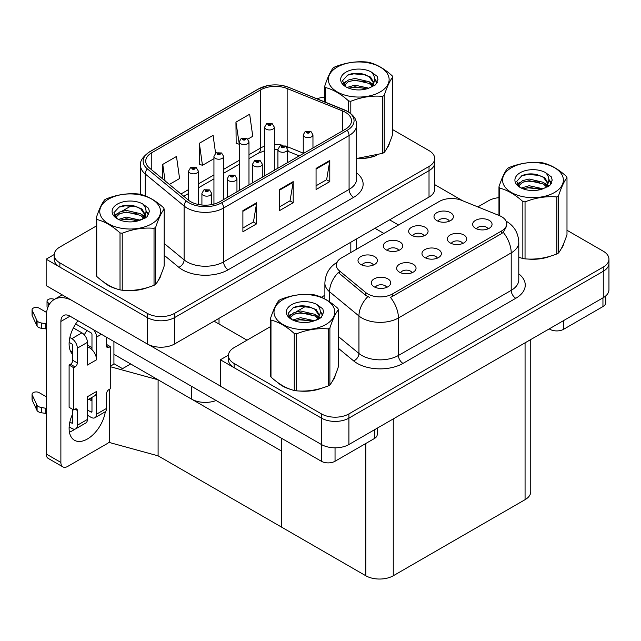 <?xml version="1.0" encoding="UTF-8"?>
<svg xmlns="http://www.w3.org/2000/svg" width="641" height="641" viewBox="0 0 641 641"><rect width="100%" height="100%" fill="white"/><g stroke="black" fill="none" stroke-linecap="round" stroke-linejoin="round"><path stroke-width="0.96" d="M216.113 400.505A19.406 11.201 180 0 1 191.579 399.127L113.922 354.289M434.71 158.535L434.71 189.159A19.406 11.201 0 0 1 429.021 197.083L174.656 343.937A19.406 11.201 0 0 1 147.222 343.937L46.152 285.59L46.152 259.18L147.222 317.535A19.406 11.201 0 0 0 174.656 317.535L429.021 170.674A19.406 11.201 0 0 0 434.71 162.758A19.406 11.201 0 0 1 429.021 170.674L174.656 317.535A19.406 11.201 0 0 1 147.222 317.535L59.869 267.105A19.406 11.201 0 0 1 54.189 259.18L54.189 254.958A19.406 11.201 0 0 0 59.869 262.882L147.222 313.313A19.406 11.201 0 0 0 174.656 313.313L429.021 166.452A19.406 11.201 0 0 0 434.71 158.535A19.406 11.201 0 0 0 429.021 150.611L392.749 129.666M54.197 254.533L46.152 259.18M110.268 366.227L114.29 363.904L122.527 368.655L130.66 363.952L122.527 368.655L113.922 363.687M158.103 455.839L158.103 379.793L281.671 451.136L281.671 527.182L158.103 455.839L109.715 442.586L109.715 389.143M110.268 366.692L158.103 379.793M437.354 258.123A5.817 3.357 0 0 0 435.792 256.488A5.817 3.357 0 0 0 430.055 255.639A5.817 3.357 0 0 0 426.001 258.123M438.54 249.621A9.703 5.601 0 0 0 426.105 248.996A9.703 5.601 0 0 0 422.892 255.959A9.703 5.601 0 0 0 424.815 257.546A9.703 5.601 0 0 0 440.463 255.959A9.703 5.601 0 0 0 438.54 249.621M398.71 250.439A5.817 3.357 0 0 0 397.148 248.804A5.817 3.357 0 0 0 391.411 247.955A5.817 3.357 0 0 0 387.356 250.439M399.896 241.937A9.703 5.601 0 0 0 387.46 241.312A9.703 5.601 0 0 0 384.247 248.275A9.703 5.601 0 0 0 386.17 249.862A9.703 5.601 0 0 0 401.819 248.275A9.703 5.601 0 0 0 399.896 241.937M412.019 272.754A5.817 3.357 0 0 0 410.456 271.119A5.817 3.357 0 0 0 404.719 270.262A5.817 3.357 0 0 0 400.665 272.754M413.205 264.252A9.703 5.601 0 0 0 400.769 263.627A9.703 5.601 0 0 0 397.556 270.59A9.703 5.601 0 0 0 399.479 272.169A9.703 5.601 0 0 0 415.128 270.59A9.703 5.601 0 0 0 413.205 264.252M386.683 287.376A5.817 3.357 0 0 0 385.121 285.742A5.817 3.357 0 0 0 379.384 284.892A5.817 3.357 0 0 0 375.33 287.376M387.869 278.875A9.703 5.601 0 0 0 375.434 278.25A9.703 5.601 0 0 0 372.221 285.213A9.703 5.601 0 0 0 374.144 286.799A9.703 5.601 0 0 0 389.792 285.213A9.703 5.601 0 0 0 387.869 278.875M462.69 243.5A5.817 3.357 0 0 0 461.127 241.857A5.817 3.357 0 0 0 455.398 241.008A5.817 3.357 0 0 0 451.336 243.5M463.876 234.999A9.703 5.601 0 0 0 451.44 234.374A9.703 5.601 0 0 0 448.227 241.328A9.703 5.601 0 0 0 450.15 242.915A9.703 5.601 0 0 0 465.799 241.328A9.703 5.601 0 0 0 463.876 234.999M488.025 228.869A5.817 3.357 0 0 0 486.463 227.235A5.817 3.357 0 0 0 480.734 226.377A5.817 3.357 0 0 0 476.672 228.869M489.211 220.368A9.703 5.601 0 0 0 476.776 219.743A9.703 5.601 0 0 0 473.563 226.706A9.703 5.601 0 0 0 475.486 228.292A9.703 5.601 0 0 0 491.134 226.706A9.703 5.601 0 0 0 489.211 220.368M449.381 221.185A5.817 3.357 0 0 0 447.819 219.551A5.817 3.357 0 0 0 442.09 218.701A5.817 3.357 0 0 0 438.027 221.185M450.567 212.684A9.703 5.601 0 0 0 438.132 212.059A9.703 5.601 0 0 0 434.918 219.022A9.703 5.601 0 0 0 436.842 220.608A9.703 5.601 0 0 0 452.49 219.022A9.703 5.601 0 0 0 450.567 212.684M424.046 235.816A5.817 3.357 0 0 0 422.483 234.173A5.817 3.357 0 0 0 416.754 233.324A5.817 3.357 0 0 0 412.692 235.816M425.231 227.315A9.703 5.601 0 0 0 412.796 226.69A9.703 5.601 0 0 0 409.583 233.653A9.703 5.601 0 0 0 411.506 235.231A9.703 5.601 0 0 0 427.154 233.653A9.703 5.601 0 0 0 425.231 227.315M373.374 265.07A5.817 3.357 0 0 0 371.812 263.435A5.817 3.357 0 0 0 366.075 262.578A5.817 3.357 0 0 0 362.021 265.07M374.56 256.568A9.703 5.601 0 0 0 362.125 255.943A9.703 5.601 0 0 0 358.912 262.906A9.703 5.601 0 0 0 360.835 264.485A9.703 5.601 0 0 0 376.483 262.906A9.703 5.601 0 0 0 374.56 256.568M501.607 216.698A17.459 10.08 0 0 0 499.275 215.568L461.616 200.345A17.459 10.08 0 0 0 439.253 201.474L341.421 257.954A17.459 10.08 0 0 0 336.309 265.086A17.459 10.08 0 0 0 339.466 270.871L365.835 292.608A17.459 10.08 0 0 0 392.484 293.955L501.607 230.952A17.459 10.08 0 0 0 506.719 223.829A17.459 10.08 0 0 0 501.607 216.698M228.444 355.13L220.392 359.777L321.462 418.132A19.406 11.201 0 0 0 348.904 418.132L603.269 271.271A19.406 11.201 0 0 0 608.95 263.355A19.406 11.201 0 0 1 603.269 271.271L348.904 418.132A19.406 11.201 0 0 1 321.462 418.132L234.109 367.702A19.406 11.201 0 0 1 228.428 359.777L228.428 355.555A19.406 11.201 0 0 0 234.109 363.479L321.462 413.91A19.406 11.201 0 0 0 348.904 413.91L603.269 267.049A19.406 11.201 0 0 0 608.95 259.132A19.406 11.201 0 0 0 603.269 251.208L566.989 230.263M220.392 359.777L220.392 386.186L321.462 444.533A19.406 11.201 0 0 0 348.904 444.533L603.269 297.68A19.406 11.201 0 0 0 608.95 289.756L608.95 259.132M530.748 339.546L530.748 491.751A19.406 11.201 180 0 1 525.067 499.668L393.262 575.762A19.406 11.201 180 0 1 365.819 575.762L281.671 527.182L281.671 438.356M103.594 282A31.048 17.924 0 0 0 108.209 285.397A31.048 17.924 0 0 0 116.494 288.819M345.427 112.327A20.696 11.947 180 0 1 351.484 120.772A20.696 11.947 180 0 1 345.427 129.226L219.935 201.675A20.696 11.947 180 0 1 188.35 200.08L149.473 168.022A20.696 11.947 180 0 1 145.731 161.171A20.696 11.947 180 0 1 151.789 152.726L260.639 89.884A20.696 11.947 180 0 1 287.144 88.538L342.663 110.989A20.696 11.947 180 0 1 345.427 112.327M347.254 111.27A23.284 13.445 0 0 0 344.145 109.763L288.626 87.32A23.284 13.445 0 0 0 283.034 85.654A23.284 13.445 0 0 0 267.513 85.654A23.284 13.445 0 0 0 258.812 88.827L149.962 151.669A23.284 13.445 0 0 0 147.35 168.879L186.227 200.937A23.284 13.445 0 0 0 221.762 202.732L347.254 130.275A23.284 13.445 0 0 0 347.254 111.27M242.891 210.649L242.891 231.778L256.608 223.853L256.608 202.732L242.891 210.649M242.891 228.028L253.459 221.93L256.56 203.429A5.176 2.989 -120 0 0 256.608 202.732M253.363 221.978L256.608 223.853M316.061 168.407L316.061 189.528L329.786 181.611L329.786 160.482L316.061 168.407M316.061 185.778L326.63 179.68L329.73 161.187A5.176 2.989 -120 0 0 329.786 160.482M326.541 179.736L329.786 181.611M279.476 189.528L279.476 210.649L293.201 202.732L293.201 181.611L279.476 189.528M279.476 206.907L290.044 200.801L293.145 182.308A5.176 2.989 -120 0 0 293.201 181.611M289.956 200.857L293.201 202.732M356.66 158.648A31.048 17.924 0 0 0 376.427 155.491M386.908 148.287A31.048 17.924 0 0 0 389.616 142.598M124.859 290.389A31.048 17.924 0 0 0 147.855 287.456M158.335 280.253A31.048 17.924 0 0 0 161.043 274.556M324.723 97.055A19.406 11.201 0 0 0 317.103 98.81M131.822 205.497L121.966 211.185M96.15 226.089L59.869 247.033A19.406 11.201 0 0 0 54.189 254.958M247.883 139.105L252.754 136.293L249.661 114.226L235.944 122.151L236.16 143.143M169.376 184.44L179.584 178.543L176.491 156.468L162.766 164.392L162.766 178.991M215.584 153.247L213.076 135.347L199.351 143.272L199.575 164.264M199.351 143.272L202.452 165.338L213.942 158.704M202.452 165.338L199.351 164.184M235.944 122.151L239.277 144.081M239.037 144.217L235.944 143.063M162.766 164.392L165.082 180.898M277.841 382.605A31.048 17.924 0 0 0 282.449 386.002A31.048 17.924 0 0 0 290.734 389.416M506.719 223.829L506.719 225.969L503.297 232.363L501.607 233.588L390.521 297.472A22.635 13.068 60 0 1 398.43 317.984A25.872 14.935 180 0 1 361.845 317.984A25.872 14.935 180 0 1 358.944 315.989L329.562 291.759A25.872 14.935 180 0 1 324.883 283.194L324.883 298.962M369.753 297.472L365.835 295.485L338.288 272.553A22.635 15.144 129.5 0 0 329.562 291.759L329.562 301.807M522.84 258.523L522.84 201.53A34.926 20.167 -0 0 0 525.043 201.875L525.043 258.86A34.926 20.167 -0 0 1 522.84 258.523L518.785 257.265A31.048 17.924 0 0 0 519.306 257.45M527.671 259.02A31.048 17.924 0 0 0 550.667 256.088M561.147 248.884A31.048 17.924 0 0 0 563.856 243.195M299.099 390.986A31.048 17.924 0 0 0 322.094 388.053M332.575 380.85A31.048 17.924 0 0 0 335.283 375.161M498.962 197.652A19.406 11.201 0 0 0 488.474 200.777L477.857 206.907M324.883 295.229L321.373 297.256M306.061 306.094L296.214 311.782M270.39 326.686L234.109 347.63A19.406 11.201 0 0 0 228.428 355.555M198.309 204.471L198.309 171.043A4.848 2.804 180 0 1 195.313 173.631A4.848 2.804 180 0 1 190.024 173.022A4.848 2.804 180 0 1 188.606 171.043L190.537 167.678A3.237 1.947 57.8 0 1 192.26 167.774A1.619 0.937 0 0 0 192.308 169.064A1.619 0.937 0 0 0 194.6 169.064A1.619 0.937 0 0 0 194.6 167.742A1.619 0.937 0 0 0 192.364 167.718L194.103 168.399L192.997 168.663L192.26 167.774M193.021 168.679L193.021 168.126M192.364 167.718A3.237 1.787 -117.9 0 0 190.85 167.493A3.237 1.787 -117.9 0 0 190.706 167.589M192.997 168.663L192.981 168.15M211.61 204.607L211.61 193.358A4.848 2.804 180 0 1 208.621 195.938A4.848 2.804 180 0 1 203.333 195.337A4.848 2.804 180 0 1 201.915 193.358L203.846 189.984A3.237 1.947 57.8 0 1 205.569 190.081A1.619 0.937 0 0 0 205.617 191.371A1.619 0.937 0 0 0 207.908 191.371A1.619 0.937 0 0 0 207.908 190.056A1.619 0.937 0 0 0 205.673 190.024L207.219 190.449L206.306 190.978L206.33 190.441M205.673 190.024A3.237 1.787 -117.9 0 0 204.159 189.808A3.237 1.787 -117.9 0 0 204.014 189.896M206.29 190.962L205.569 190.081M206.306 190.978L206.29 190.465M223.645 199.535L223.645 156.412A4.848 2.804 180 0 1 220.648 159A4.848 2.804 180 0 1 215.36 158.399A4.848 2.804 180 0 1 213.942 156.412L215.873 153.047A3.237 1.947 57.8 0 1 217.595 153.143A1.619 0.937 0 0 0 217.652 154.433A1.619 0.937 0 0 0 219.935 154.433A1.619 0.937 0 0 0 219.935 153.111A1.619 0.937 0 0 0 217.7 153.087L219.246 153.511L218.333 154.04L218.357 153.503M217.7 153.087A3.237 1.787 -117.9 0 0 216.185 152.87A3.237 1.787 -117.9 0 0 216.041 152.959M218.317 154.024L217.595 153.143M218.333 154.04L218.317 153.519M248.98 184.904L248.98 141.789A4.848 2.804 180 0 1 245.984 144.377A4.848 2.804 180 0 1 240.695 143.768A4.848 2.804 180 0 1 239.277 141.789L241.208 138.424A3.237 1.947 57.8 0 1 242.931 138.52A1.619 0.937 0 0 0 242.987 139.81A1.619 0.937 0 0 0 245.271 139.81A1.619 0.937 0 0 0 245.271 138.488A1.619 0.937 0 0 0 243.035 138.456L244.774 139.145L243.668 139.409L242.931 138.52M243.692 139.426L243.692 138.873M243.035 138.456A3.237 1.787 -117.9 0 0 241.521 138.24A3.237 1.787 -117.9 0 0 241.377 138.336M243.668 139.409L243.652 138.897M274.316 170.282L274.316 127.158A4.848 2.804 180 0 1 271.319 129.746A4.848 2.804 180 0 1 266.031 129.137A4.848 2.804 180 0 1 264.613 127.158L266.544 123.793A3.237 1.947 57.8 0 1 268.275 123.889A1.619 0.937 0 0 0 268.323 125.179A1.619 0.937 0 0 0 270.606 125.179A1.619 0.937 0 0 0 270.606 123.857A1.619 0.937 0 0 0 268.371 123.833L270.109 124.522L269.004 124.787L269.028 124.242M268.371 123.833A3.237 1.787 -117.9 0 0 266.856 123.617A3.237 1.787 -117.9 0 0 266.712 123.705M268.988 124.771L268.275 123.889M269.004 124.787L268.988 124.266M236.954 191.851L236.954 178.727A4.848 2.804 180 0 1 233.957 181.315A4.848 2.804 180 0 1 228.669 180.706A4.848 2.804 180 0 1 227.251 178.727L229.182 175.362A3.237 1.947 57.8 0 1 230.904 175.458A1.619 0.937 0 0 0 230.952 176.748A1.619 0.937 0 0 0 233.244 176.748A1.619 0.937 0 0 0 233.244 175.426A1.619 0.937 0 0 0 231.008 175.402L232.747 176.083L231.641 176.347L230.904 175.458M231.665 176.363L231.665 175.81M231.008 175.402A3.237 1.787 -117.9 0 0 229.494 175.177A3.237 1.787 -117.9 0 0 229.35 175.273M231.641 176.347L231.625 175.834M262.289 177.22L262.289 164.096A4.848 2.804 180 0 1 259.293 166.684A4.848 2.804 180 0 1 254.004 166.075A4.848 2.804 180 0 1 252.586 164.096L254.517 160.731A3.237 1.947 57.8 0 1 256.24 160.827A1.619 0.937 0 0 0 256.296 162.117A1.619 0.937 0 0 0 258.579 162.117A1.619 0.937 0 0 0 258.579 160.795A1.619 0.937 0 0 0 256.344 160.771L258.083 161.46L256.977 161.724L256.24 160.827M257.001 161.732L257.001 161.179M256.344 160.771A3.237 1.787 -117.9 0 0 254.83 160.554A3.237 1.787 -117.9 0 0 254.685 160.643M256.961 161.708L256.961 161.203M287.625 162.598L287.625 149.473A4.848 2.804 180 0 1 284.628 152.061A4.848 2.804 180 0 1 279.34 151.452A4.848 2.804 180 0 1 277.922 149.473L279.853 146.108A3.237 1.947 57.8 0 1 281.575 146.196A1.619 0.937 0 0 0 281.631 147.494A1.619 0.937 0 0 0 283.915 147.494A1.619 0.937 0 0 0 283.915 146.172A1.619 0.937 0 0 0 281.679 146.14L283.226 146.565L282.312 147.093L282.336 146.557M281.679 146.14A3.237 1.787 -117.9 0 0 280.165 145.924A3.237 1.787 -117.9 0 0 280.021 146.02M282.296 147.085L281.575 146.196M282.312 147.093L282.296 146.581M312.96 147.967L312.96 134.842A4.848 2.804 180 0 1 309.964 137.43A4.848 2.804 180 0 1 304.675 136.821A4.848 2.804 180 0 1 303.257 134.842L305.188 131.477A3.237 1.947 57.8 0 1 306.919 131.573A1.619 0.937 0 0 0 306.967 132.863A1.619 0.937 0 0 0 309.25 132.863A1.619 0.937 0 0 0 309.25 131.541A1.619 0.937 0 0 0 307.015 131.517L308.754 132.206L307.648 132.471L306.919 131.573M307.672 132.479L307.672 131.926M307.015 131.517A3.237 1.787 -117.9 0 0 305.501 131.293A3.237 1.787 -117.9 0 0 305.356 131.389M307.632 132.455L307.632 131.95M563.615 320.572L563.615 329.282L602.949 306.574L602.949 297.865M462.682 200.777L434.71 184.624M398.518 224.991L389.6 219.839M605.785 295.886L605.785 302.616A9.703 5.601 180 0 1 602.949 306.574M563.615 329.282A9.703 5.601 180 0 1 549.898 329.282L549.898 328.488M374.969 228.292L383.887 233.436M549.209 328.889L549.898 329.282M74.989 429.109A25.872 14.935 -60 0 1 72.77 430.544A25.872 14.935 -60 0 1 69.42 432.122M105.332 411.69A25.872 14.935 -60 0 1 87.4 438.997A25.872 14.935 -60 0 1 74.468 440.271A25.872 14.935 -60 0 1 72.77 413.645M72.77 352.43L70.446 351.092M91.975 347.678L87.4 345.034M335.043 447.819L335.043 461.248L374.376 438.54L374.376 429.831M247.009 340.187L214.078 321.181M220.392 386.074L148.888 344.802M86.791 330.387A25.872 14.935 -60 0 1 84.227 334.778M91.038 397.925A25.872 14.935 -60 0 1 91.014 400.417M60.879 462.441A9.703 5.601 120 0 0 62.882 466.88L48.251 458.435A9.703 5.601 -60 0 1 46.24 453.988L60.879 462.441L60.879 321.445A12.932 7.468 60 0 1 63.555 315.524A12.932 7.468 60 0 1 70.021 316.165L321.325 461.248L321.325 444.453M71.439 300.188A38.805 22.403 -120 0 0 54.277 299.451A38.805 22.403 -120 0 0 46.24 317.215L46.24 453.988M62.882 466.88A9.703 5.601 120 0 0 67.738 466.4L107.063 443.692A9.703 5.601 120 0 0 109.715 441.545M72.77 354.497A25.872 14.935 -60 0 1 77.954 320.74M113.922 364.112L113.922 341.509M377.212 428.188L377.212 434.582A9.703 5.601 180 0 1 374.376 438.54M335.043 461.248A9.703 5.601 180 0 1 321.325 461.248M101.398 334.273L96.551 337.078L96.551 359.785A9.703 5.601 -120 0 0 91.975 349.674A9.703 5.601 -120 0 0 89.684 347.903A9.703 5.601 -120 0 0 87.4 347.029M69.156 426.874L71.848 428.428A7.764 4.479 -120 0 0 75.734 428.813A7.764 4.479 -120 0 0 77.337 425.263L87.4 419.454L87.4 396.747L96.551 391.467L96.551 414.174L106.606 408.365L106.606 393.582A3.237 1.867 -60 0 1 108.898 389.616L110.268 388.823L110.268 346.581L106.606 344.465M87.4 419.454A7.764 4.479 60 0 1 85.79 423.004L75.734 428.813M46.24 396.747L39.101 392.621A4.126 2.388 180 0 0 34.598 392.108A4.126 2.388 180 0 0 32.05 394.311L32.05 399.591A4.126 2.388 0 0 0 32.194 400.208L37.09 410.625A6.466 3.734 0 0 0 41.497 412.78L41.497 407.5L46.24 408.365M87.4 400.024L94.539 395.906A9.703 5.601 -120 0 0 96.551 391.467M91.975 397.388L91.975 411.53A1.29 0.745 60 0 1 91.703 412.123A1.29 0.745 60 0 1 91.062 412.059L91.975 411.53M87.4 409.952L91.062 412.059M106.606 408.365A7.764 4.479 60 0 1 105.004 411.915L94.94 417.724A7.764 4.479 -120 0 1 91.062 417.339L87.4 415.232M94.94 417.724A7.764 4.479 -120 0 0 96.551 414.174M81.912 332.847A7.764 4.479 60 0 1 87.4 342.358L77.337 348.167A7.764 4.479 -120 0 0 71.848 338.656L81.912 332.847L73.37 327.92M46.577 312.447L39.101 308.129A4.126 2.388 180 0 0 34.598 307.616A4.126 2.388 180 0 0 32.05 309.819L32.05 315.1A4.126 2.388 0 0 0 32.194 315.717L37.09 326.133A6.466 3.734 0 0 0 41.497 328.288L41.497 323.008L46.24 323.873M96.551 359.785L87.4 365.066L87.4 342.358M96.551 337.078A7.764 4.479 -120 0 0 93.634 329.795M49.758 303.722L48.243 302.848A4.126 2.388 180 0 1 47.033 301.166A4.126 2.388 180 0 1 52.233 298.858L54.653 299.235M91.975 349.674L91.975 334.434A1.29 0.745 60 0 0 91.062 332.847L75.662 323.961M72.77 409.423L72.77 422.619A1.29 0.745 60 0 1 72.497 423.212A1.29 0.745 60 0 1 71.848 423.148L72.77 422.619M69.156 342.382L71.848 343.937A1.29 0.745 60 0 1 72.77 345.523L72.77 360.306A3.237 1.867 -60 0 1 70.478 364.272L69.108 365.066L69.108 407.307L73.683 409.952L75.053 409.158A3.237 1.867 -60 0 1 76.672 408.998A3.237 1.867 -60 0 1 77.337 410.48L77.337 425.263M77.337 348.167L77.337 362.95A3.237 1.867 -60 0 1 75.053 366.908L73.683 367.702L69.108 365.066M69.861 337.511L71.848 338.656M46.24 329.154L45.807 328.905L45.807 323.617M45.807 328.905L41.497 328.288M41.497 323.008A6.466 3.734 0 0 1 37.09 320.853L32.194 310.436A4.126 2.388 180 0 1 32.05 309.819M37.09 320.853L37.09 326.133M36.225 319.13L36.225 324.41M91.975 400.97L88.867 399.183M110.268 346.581L108.898 347.374A3.237 1.867 -60 0 1 107.279 347.534A3.237 1.867 -60 0 1 106.606 346.052L106.606 337.286M73.683 367.702L73.683 409.952M46.24 413.645L45.807 413.397L45.807 408.117M69.861 422.002L71.848 423.148M45.807 413.397L41.497 412.78M47.033 301.166L47.033 306.446A4.126 2.388 0 0 0 47.73 307.768M41.497 407.5A6.466 3.734 0 0 1 37.09 405.344L32.194 394.928A4.126 2.388 180 0 1 32.05 394.311M37.09 405.344L37.09 410.625M36.225 403.622L36.225 408.902M388.542 145.05A30.72 17.74 180 0 1 388.214 145.755M373.342 156.364A30.72 17.74 180 0 1 357.678 158.487M562.782 245.647A30.72 17.74 180 0 1 562.453 246.352M547.582 256.961A30.72 17.74 180 0 1 531.926 259.084M159.97 277.016A30.72 17.74 180 0 1 159.641 277.721M144.77 288.33A30.72 17.74 180 0 1 129.105 290.453M112.664 287.304A30.72 17.74 180 0 1 108.441 285.269A30.72 17.74 180 0 1 105.653 283.418M334.209 377.613A30.72 17.74 180 0 1 333.881 378.318M319.01 388.927A30.72 17.74 180 0 1 303.353 391.05M286.912 387.901A30.72 17.74 180 0 1 282.681 385.866A30.72 17.74 180 0 1 279.893 384.015M337.238 67.097A30.399 17.547 -0 0 0 337.238 91.911A30.399 17.547 -0 0 0 380.225 91.911A30.399 17.547 -0 0 0 380.225 67.097A30.399 17.547 -0 0 0 337.238 67.097M356.66 158.495L382.605 153.343A34.926 20.167 -0 0 0 383.43 152.887A34.926 20.167 -0 0 0 384.223 152.414C387.052 148.872 389.896 142.751 392.749 134.049L392.749 77.064A34.926 20.167 -0 0 0 392.156 75.782C384.376 68.739 376.612 64.252 368.871 62.345A34.926 20.167 -0 0 0 366.66 62.001C356.019 61.095 345.419 62.73 334.858 66.92A34.926 20.167 -0 0 0 334.041 67.377A34.926 20.167 -0 0 0 333.24 67.858C330.387 71.447 327.551 77.561 324.723 86.215A34.926 20.167 -0 0 0 325.316 87.496L325.316 102.135M348.592 111.991L348.592 100.933C340.812 93.882 333.056 89.403 325.316 87.496M348.592 100.933A34.926 20.167 -0 0 0 350.803 101.278L350.803 113.585M382.605 153.343L382.605 96.358C372.052 95.429 361.452 97.071 350.803 101.278M382.605 96.358A34.926 20.167 -0 0 0 383.43 95.894A34.926 20.167 -0 0 0 384.223 95.421L384.223 152.414M368.791 88.194L354.906 85.125L347.029 87.456M366.852 88.827L354.906 86.799L348.8 88.218M372.589 85.261L369.192 81.744L354.906 78.418L348.279 80.069L344.449 83.338L343.953 85.109M372.044 86.094L369.192 83.418L354.906 80.093L348.279 81.744L344.257 85.437M370.746 87.545L373.014 84.404L373.519 82.184L370.546 77.056L362.429 73.923C356.901 72.794 351.981 73.186 347.67 75.093L342.462 80.766L345.956 86.847M372.741 86.671L373.519 83.514M373.471 82.849L369.192 76.712L362.822 73.995M345.956 72.129A18.068 10.432 -0 0 0 345.956 86.88A18.068 10.432 -0 0 0 368.543 88.266L375.594 84.844L377.966 79.508L377.156 76.319L371.235 71.968A18.068 10.432 -0 0 0 345.956 72.129M371.235 71.968C374.993 75.798 375.594 79.941 373.014 84.396M324.723 101.895L324.723 86.215M392.749 77.064C389.92 80.598 387.076 86.719 384.223 95.421M365.53 88.266L353.76 87.256L349.073 88.105M374.128 85.886L373.302 85.221M372.806 84.86L371.964 84.308M365.53 81.559L353.76 80.55L349.073 81.399M344.546 83.17L343.159 84.027M377.068 82.849L374.592 79.588M365.578 74.861L353.76 73.843L347.454 75.189M377.966 79.668L377.156 76.319M374.673 85.533L373.455 84.492M373.094 84.227L370.194 82.489M345.683 81.768L342.847 83.41M377.277 82.449L374.584 78.747M511.478 167.694A30.399 17.547 -0 0 0 511.478 192.508A30.399 17.547 -0 0 0 554.473 192.508A30.399 17.547 -0 0 0 554.473 167.694A30.399 17.547 -0 0 0 511.478 167.694M525.043 258.86C535.604 259.789 546.204 258.147 556.853 253.94A34.926 20.167 -0 0 0 557.67 253.483A34.926 20.167 -0 0 0 558.471 253.011C561.3 249.469 564.136 243.348 566.989 234.646L566.989 177.661A34.926 20.167 -0 0 0 566.396 176.379C558.615 169.336 550.859 164.849 543.119 162.942A34.926 20.167 -0 0 0 540.908 162.598C530.259 161.692 519.659 163.327 509.106 167.517A34.926 20.167 -0 0 0 508.281 167.982A34.926 20.167 -0 0 0 507.488 168.455C504.635 172.044 501.791 178.166 498.962 186.811A34.926 20.167 -0 0 0 499.555 188.093L499.555 215.688M522.84 201.53C515.06 194.479 507.295 190 499.555 188.093M556.853 253.94L556.853 196.955C546.292 196.034 535.692 197.668 525.043 201.875M556.853 196.955A34.926 20.167 -0 0 0 557.67 196.491A34.926 20.167 -0 0 0 558.471 196.018L558.471 253.011M543.031 188.791L529.145 185.722L521.269 188.053M541.1 189.424L529.145 187.396L523.04 188.815M546.837 185.858L543.432 182.34L529.145 179.015L522.519 180.666L518.697 183.935L518.192 185.714M546.292 186.691L543.432 184.023L529.145 180.69L522.519 182.34L518.497 186.034M544.986 188.142L547.262 184.993L547.759 182.781L544.786 177.653L536.669 174.52C531.141 173.391 526.221 173.783 521.91 175.69L516.702 181.371L520.204 187.444M546.981 187.268L547.759 184.111M547.718 183.446L543.432 177.317L537.062 174.592M520.196 172.725A18.068 10.432 -0 0 0 520.196 187.476A18.068 10.432 -0 0 0 542.791 188.863L549.834 185.449L552.205 180.105L551.396 176.916L545.475 172.565A18.068 10.432 -0 0 0 520.196 172.725M545.475 172.565C549.241 176.395 549.834 180.538 547.262 184.993M498.962 215.44L498.962 186.811M566.989 177.661C564.16 181.195 561.316 187.316 558.471 196.018M539.77 188.863L528 187.853L523.312 188.702M548.375 186.483L547.55 185.818M547.045 185.457L546.204 184.904M539.77 182.156L528 181.147L523.312 181.996M518.785 183.767L517.407 184.624M551.316 183.446L548.832 180.185M539.818 175.466L528 174.44L521.694 175.794M552.205 180.265L551.396 176.916M548.912 186.13L547.694 185.089M547.334 184.824L544.441 183.086M519.923 182.364L517.095 184.007M551.516 183.054L548.832 179.344M108.666 199.063A30.399 17.547 -0 0 0 108.666 223.877A30.399 17.547 -0 0 0 151.653 223.877A30.399 17.547 -0 0 0 151.653 199.063A30.399 17.547 -0 0 0 108.666 199.063M105.469 199.343A34.926 20.167 -0 0 0 104.667 199.824C101.815 203.413 98.978 209.527 96.15 218.18A34.926 20.167 -0 0 0 96.743 219.454L96.743 276.447C104.483 283.474 112.239 287.953 120.019 289.884A34.926 20.167 -0 0 0 122.231 290.229C132.791 291.15 143.392 289.516 154.032 285.309A34.926 20.167 -0 0 0 154.858 284.852A34.926 20.167 -0 0 0 155.651 284.38C158.479 280.838 161.324 274.717 164.176 266.015L164.176 209.03A34.926 20.167 -0 0 0 163.583 207.748C155.803 200.697 148.039 196.218 140.299 194.311A34.926 20.167 -0 0 0 138.087 193.967C127.447 193.053 116.846 194.696 106.286 198.886A34.926 20.167 -0 0 0 105.469 199.343M120.019 289.884L120.019 232.899C112.239 225.848 104.483 221.369 96.743 219.454M120.019 232.899A34.926 20.167 -0 0 0 122.231 233.244L122.231 290.229M154.032 285.309L154.032 228.324C143.48 227.395 132.879 229.037 122.231 233.244M154.032 228.324A34.926 20.167 -0 0 0 154.858 227.859A34.926 20.167 -0 0 0 155.651 227.387L155.651 284.38M96.15 218.18L96.15 275.173A34.926 20.167 -0 0 0 96.743 276.447M140.219 220.159L126.333 217.091L118.457 219.422M138.28 220.792L126.333 218.765L120.228 220.184M144.017 217.227L140.611 213.709L126.333 210.384L119.707 212.035L115.877 215.304L115.38 217.075M143.472 218.06L140.611 215.384L126.333 212.059L119.707 213.709L115.684 217.403M142.174 219.51L144.441 216.37L144.946 214.15L141.973 209.014L133.857 205.889C128.328 204.759 123.409 205.152 119.098 207.059L113.89 212.732L117.383 218.813M144.169 218.637L144.946 215.48M144.898 214.815L140.611 208.678L134.249 205.961M117.383 204.094A18.068 10.432 -0 0 0 117.383 218.845A18.068 10.432 -0 0 0 139.97 220.232L147.021 216.81L149.393 211.466L148.584 208.285L142.663 203.934A18.068 10.432 -0 0 0 117.383 204.094M142.663 203.934C146.42 207.764 147.021 211.907 144.441 216.362M164.176 209.03C161.348 212.564 158.503 218.685 155.651 227.387M136.958 220.232L125.187 219.222L120.5 220.071M145.555 217.852L144.73 217.187M144.233 216.826L143.392 216.273M136.958 213.525L125.187 212.516L120.5 213.365M115.973 215.136L114.587 215.985M148.496 214.815L146.02 211.554M137.006 206.827L125.187 205.809L118.881 207.155M149.393 211.634L148.584 208.285M146.1 217.499L144.882 216.458M144.521 216.185L141.621 214.455M117.111 213.733L114.274 215.376M148.704 214.415L146.012 210.713M282.905 299.659A30.399 17.547 -0 0 0 282.905 324.474A30.399 17.547 -0 0 0 325.9 324.474A30.399 17.547 -0 0 0 325.9 299.659A30.399 17.547 -0 0 0 282.905 299.659M279.708 299.94A34.926 20.167 -0 0 0 278.915 300.421C276.063 304.01 273.218 310.132 270.39 318.777A34.926 20.167 -0 0 0 270.983 320.059L270.983 377.044C278.723 384.071 286.487 388.55 294.259 390.489A34.926 20.167 -0 0 0 296.471 390.826C307.031 391.755 317.632 390.113 328.272 385.906A34.926 20.167 -0 0 0 329.097 385.449A34.926 20.167 -0 0 0 329.891 384.977C332.727 381.435 335.564 375.314 338.416 366.612L338.416 309.627A34.926 20.167 -0 0 0 337.823 308.345C330.043 301.302 322.287 296.815 314.547 294.908A34.926 20.167 -0 0 0 312.335 294.564C301.687 293.658 291.086 295.293 280.534 299.483A34.926 20.167 -0 0 0 279.708 299.94M294.259 390.489L294.259 333.496C286.487 326.445 278.723 321.966 270.983 320.059M294.259 333.496A34.926 20.167 -0 0 0 296.471 333.841L296.471 390.826M328.272 385.906L328.272 328.921C317.72 328 307.119 329.634 296.471 333.841M328.272 328.921A34.926 20.167 -0 0 0 329.097 328.456A34.926 20.167 -0 0 0 329.891 327.984L329.891 384.977M270.39 318.777L270.39 375.77A34.926 20.167 -0 0 0 270.983 377.044M314.459 320.756L300.573 317.688L292.697 320.019M312.528 321.389L300.573 319.362L294.467 320.78M318.265 317.824L314.859 314.306L300.573 310.981L293.947 312.632L290.125 315.901L289.62 317.68M317.72 318.657L314.859 315.981L300.573 312.656L293.947 314.306L289.924 318M316.414 320.107L318.689 316.958L319.186 314.747L316.213 309.619L308.097 306.486C302.568 305.356 297.648 305.749 293.338 307.656L288.13 313.329L291.631 319.41M318.409 319.234L319.186 316.077M319.146 315.412L314.859 309.274L308.489 306.558M291.623 304.691A18.068 10.432 -0 0 0 291.623 319.442A18.068 10.432 -0 0 0 314.218 320.829L321.261 317.415L323.633 312.071L322.824 308.882L316.902 304.531A18.068 10.432 -0 0 0 291.623 304.691M316.902 304.531C320.668 308.361 321.261 312.504 318.689 316.958M338.416 309.627C335.588 313.161 332.743 319.282 329.891 327.984M311.197 320.829L299.427 319.819L294.74 320.668M319.803 318.449L318.978 317.784M318.473 317.423L317.632 316.87M311.197 314.122L299.427 313.112L294.74 313.962M290.213 315.733L288.835 316.59M322.744 315.412L320.26 312.151M311.246 307.432L299.427 306.406L293.121 307.752M323.633 312.231L322.824 308.882M320.34 318.096L319.122 317.055M318.761 316.79L315.869 315.051M291.351 314.33L288.522 315.973M322.944 315.011L320.26 311.31M191.579 399.127L191.579 386.339M147.222 343.937L147.222 313.313M429.021 197.083L429.021 166.452M174.656 343.937L174.656 313.313M350.819 252.53L350.819 242.234M219.022 324.034L219.022 318.329M603.269 297.68L603.269 267.049M348.904 444.533L348.904 413.91M321.462 444.533L321.462 413.91M525.067 499.668L525.067 342.831M393.262 575.762L393.262 418.926M365.819 575.762L365.819 443.484M339.466 270.871L339.466 273.747M365.835 292.608L365.835 295.485M392.484 293.955L392.484 296.583M501.607 230.952L501.607 233.588M356.66 172.942A32.338 18.669 180 0 1 353.656 197.348L228.164 269.797A6.466 3.734 60 0 1 223.597 261.873L349.081 189.424A25.872 14.935 0 0 0 356.66 178.863L356.66 124.995A25.872 14.935 180 0 1 349.081 135.555A6.466 3.734 -120 0 0 347.254 130.275M228.164 269.797A32.338 18.669 180 0 1 182.437 269.797A32.338 18.669 180 0 1 178.807 267.305L164.176 255.238M186.227 200.937A6.466 4.327 129.5 0 0 184.111 206.017L184.111 259.877A25.872 14.935 0 0 0 187.004 261.873A25.872 14.935 0 0 0 223.597 261.873L223.597 208.013A25.872 14.935 180 0 1 184.111 206.017L145.235 173.959A25.872 14.935 180 0 1 140.555 165.394L140.555 194.375M344.554 109.931A6.466 3.029 112 0 0 344.345 109.827A6.466 3.029 112 0 0 344.145 109.763M267.513 85.654L258.315 89.035A6.466 3.734 60 0 1 258.812 88.827M149.962 151.669A6.466 3.734 -120 0 0 149.473 151.877C142.727 156.749 139.754 161.26 140.555 165.394M147.35 168.879A6.466 4.327 129.5 0 0 145.235 173.959L145.235 195.89M221.762 202.732A6.466 3.734 60 0 1 223.597 208.013L349.081 135.555L349.081 189.424A6.466 3.734 60 0 0 353.656 197.348M134.49 221.602A32.338 18.669 180 0 1 135.219 219.647M59.869 262.882L59.869 267.105M145.235 214.879L145.235 218.044M140.555 219.262A25.872 14.935 0 0 0 140.595 220.055M164.176 243.444L184.111 259.877A6.466 4.327 -50.5 0 1 178.807 267.305M151.789 152.726L151.789 169.937M342.663 110.989L342.663 130.82M287.144 88.538L287.144 146.629A20.696 11.947 0 0 0 285.646 146.076M303.257 153.143L287.144 146.629A11.642 5.449 -68 0 0 287.192 147.71M282.873 145.307A20.696 11.947 0 0 0 274.316 144.481M264.613 146.18A20.696 11.947 0 0 0 260.639 147.967L248.98 154.697M260.639 89.884L260.639 147.967A11.642 6.722 60 0 1 258.227 153.295L248.98 158.639M239.277 160.306L223.645 169.328M213.942 174.929L198.309 183.959M188.606 189.56L180.946 193.975M299.259 155.875L289.46 151.917A11.642 5.449 -68 0 1 287.625 149.77M279.476 190.201L293.145 182.308M316.061 169.072L329.73 161.187M242.891 211.322L256.56 203.429M518.785 273.883A32.338 18.669 180 0 1 515.781 298.289L403.005 363.399A6.466 3.734 60 0 1 398.43 355.475L511.206 290.365A25.872 14.935 0 0 0 518.785 279.805L518.785 242.306A25.872 14.935 180 0 1 511.206 252.875A22.635 13.068 -120 0 0 503.297 232.363M403.005 363.399A32.338 18.669 180 0 1 357.269 363.399A32.338 18.669 180 0 1 353.648 360.907L338.416 348.343M367.766 296.687A22.635 15.144 129.5 0 0 358.944 315.989L358.944 353.479A25.872 14.935 0 0 0 361.845 355.475A25.872 14.935 0 0 0 398.43 355.475L398.43 317.984L511.206 252.875L511.206 290.365A6.466 3.734 60 0 0 515.781 298.289M234.109 363.479L234.109 367.702M338.416 336.557L358.944 353.479A6.466 4.327 -50.5 0 1 353.648 360.907M70.021 316.165L60.879 321.445M48.243 306.486L48.243 302.848M77.337 362.95L72.77 360.306M32.194 310.436L32.194 315.717M108.898 347.374L106.606 346.052M75.053 366.908L70.478 364.272M77.337 410.48L75.053 409.158M32.194 394.928L32.194 400.208M356.508 249.245L356.508 238.949M356.66 124.995C356.236 120.556 355.867 116.886 347.743 111.478L288.827 87.384L283.034 85.654M258.315 89.035L149.473 151.877M289.46 151.917L287.625 151.252M277.922 168.198L277.922 149.473L274.316 149.401M264.613 150.747L258.227 153.295M239.277 164.24L223.645 173.262M213.942 178.871L198.309 187.893M188.606 193.494L183.759 196.29M518.785 242.306C518.345 233.004 514.258 226.033 506.518 221.385L506.086 221.145M337.15 262.273C329.41 266.92 325.324 273.891 324.883 283.194M198.309 171.043L196.218 167.581L190.85 167.493M188.606 200.288L188.606 171.043M211.61 193.358L209.527 189.896L204.159 189.808M201.915 205.016L201.915 193.358M223.645 156.412L221.554 152.951L216.185 152.87M213.942 204.086L213.942 156.412M248.98 141.789L246.889 138.328L241.521 138.24M239.277 190.505L239.277 141.789M274.316 127.158L272.225 123.697L266.856 123.617M264.613 175.882L264.613 127.158M236.954 178.727L234.862 175.265L229.494 175.177M227.251 197.452L227.251 178.727M262.289 164.096L260.198 160.635L254.83 160.554M252.586 182.821L252.586 164.096M287.625 149.473L285.533 146.012L280.165 145.924M312.96 134.842L310.869 131.381L305.501 131.293M303.257 153.568L303.257 134.842M54.277 299.451L62.225 294.868"/></g></svg>
